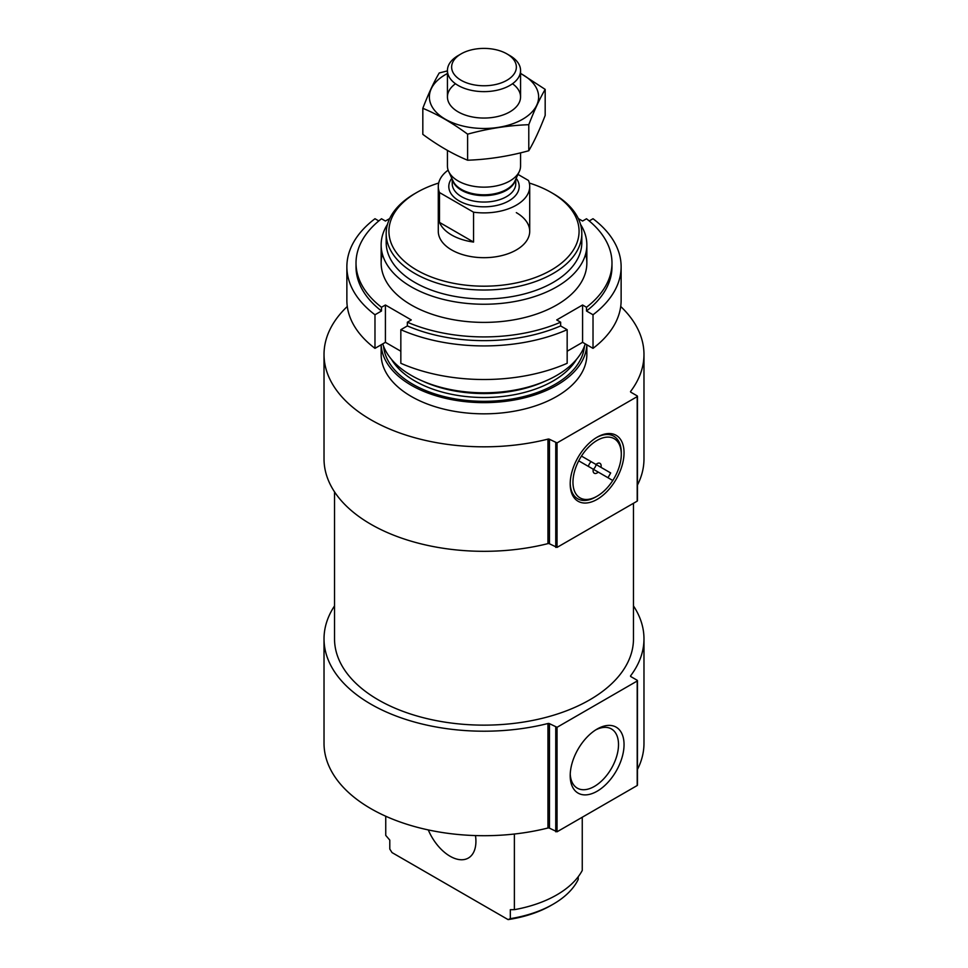 <?xml version="1.0" encoding="UTF-8"?>
<svg xmlns="http://www.w3.org/2000/svg" width="968" height="968" viewBox="0 0 968 968"><rect width="100%" height="100%" fill="white"/><g stroke="black" fill="none" stroke-linecap="round" stroke-linejoin="round"><path stroke-width="1.45" d="M607.928 477.696A34.17 19.723 120 0 0 610.675 472.941L600.995 467.363A5.711 3.303 120 0 0 599.979 463.333A5.711 3.303 120 0 0 595.986 464.459L581.466 456.073A34.17 19.723 120 0 0 578.719 460.829L593.251 469.214A5.711 3.303 120 0 0 593.082 470.617A5.711 3.303 120 0 0 594.267 473.231A5.711 3.303 120 0 0 598.26 472.106L612.78 480.491A34.17 19.723 120 0 0 615.527 475.736A34.17 19.723 120 0 0 621.287 454.331A34.17 19.723 120 0 0 607.263 437.113A34.17 19.723 120 0 0 581.466 456.073L591.145 461.663A5.711 3.303 120 0 0 588.399 466.419M385.748 816.23L385.748 835.396L389.789 840.103L389.789 849.057L392.028 852.59L508.091 919.6L510.33 918.656L510.33 909.69L514.383 909.666L514.383 834.029M582.252 817.234L582.252 870.474A102.85 59.375 180 0 1 514.383 909.666M578.211 876.754L578.211 879.464A97.816 56.471 180 0 1 553.164 904.197A97.816 56.471 180 0 1 510.33 918.656M553.164 904.197L551.228 905.31A95.07 54.886 180 0 1 508.091 919.6M529.314 183.037A95.07 54.886 180 0 1 551.228 192.487L551.228 192.487A95.07 54.886 180 0 1 551.228 270.108A95.07 54.886 180 0 1 416.772 270.108A95.07 54.886 180 0 1 416.772 192.487A95.07 54.886 180 0 1 438.685 183.037M516.319 212.633A45.714 26.39 180 0 1 529.714 231.292A45.714 26.39 180 0 1 484 257.682A45.714 26.39 180 0 1 438.286 231.292L438.286 186.509A45.714 26.39 180 0 1 448.136 170.15M553.164 193.6L551.228 192.487L553.164 193.6A97.816 56.471 180 0 1 581.816 233.53A97.816 56.471 180 0 1 484 290.013A97.816 56.471 180 0 1 386.184 233.53A97.816 56.471 180 0 1 414.836 193.6L416.772 192.487M581.816 233.53L581.816 242.496A97.816 56.471 180 0 1 484 298.967A97.816 56.471 180 0 1 386.184 242.496L386.184 233.53M580.51 224.358A102.85 59.375 180 0 1 586.85 244.868A102.85 59.375 180 0 1 484 304.242A102.85 59.375 180 0 1 381.15 244.868A102.85 59.375 180 0 1 387.49 224.358M585.241 343.87A102.85 59.375 180 0 1 484 392.802A102.85 59.375 180 0 1 382.759 343.87M586.814 344.765A102.85 59.375 180 0 1 484 402.64A102.85 59.375 180 0 1 381.186 344.765M586.85 344.789L586.85 354.457A102.85 59.375 180 0 1 484 413.832A102.85 59.375 180 0 1 381.15 354.457L381.15 344.789M324.026 354.457L324.026 458.953A159.974 92.359 180 0 0 547.961 543.617A1.367 0.786 180 0 1 549.473 543.786L549.473 439.278A1.367 0.786 180 0 0 547.961 439.121A159.974 92.359 180 0 1 324.026 354.457A159.974 92.359 180 0 1 347.282 306.481M620.718 306.481A159.974 92.359 180 0 1 643.974 354.457A159.974 92.359 180 0 1 630.64 391.387A1.367 0.786 180 0 0 630.93 392.258L637.198 395.888L637.198 396.626L557.048 442.908L549.473 439.278M637.198 500.383L637.198 501.134L557.048 547.404L549.473 543.786M570.2 483.831A38.079 21.986 120 0 0 597.123 499.379A38.079 21.986 120 0 0 624.045 452.734A38.079 21.986 120 0 0 597.123 437.197A38.079 21.986 120 0 0 570.2 483.831M643.974 354.457L643.974 458.953A159.974 92.359 180 0 1 637.464 485.041M633.471 503.287L633.471 638.844A149.471 86.297 180 0 1 484 725.141A149.471 86.297 180 0 1 334.529 638.844L334.529 491.889M324.026 638.844L324.026 743.339A159.974 92.359 180 0 0 547.961 828.003A1.367 0.786 180 0 1 549.473 828.172L549.473 723.665A1.367 0.786 180 0 0 547.961 723.507A159.974 92.359 180 0 1 324.026 638.844A159.974 92.359 180 0 1 334.529 605.908M633.471 605.908A159.974 92.359 180 0 1 643.974 638.844A159.974 92.359 180 0 1 630.64 675.773A1.367 0.786 180 0 0 630.93 676.644L637.198 680.274L637.198 681.012L557.048 727.295L549.473 723.665M637.198 784.77L637.198 785.52L557.048 831.79L549.473 828.172M570.2 775.683A38.079 21.986 120 0 0 597.123 791.231A38.079 21.986 120 0 0 624.045 744.586A38.079 21.986 120 0 0 597.123 729.049A38.079 21.986 120 0 0 570.2 775.683M643.974 638.844L643.974 743.339A159.974 92.359 180 0 1 637.464 769.427M475.482 835.578A36.566 21.114 60 0 1 468.343 858.047A36.566 21.114 60 0 1 428.292 829.927M578.719 460.829A34.17 19.723 120 0 0 575.198 492.651A34.17 19.723 120 0 0 597.123 496.185L595.744 496.983A36.118 20.86 -60 0 1 570.2 483.02M596.421 437.609A36.118 20.86 -60 0 1 621.287 452.734L621.287 454.331M570.237 774.025A34.17 19.723 120 0 0 577.279 788.134A34.17 19.723 120 0 0 611.437 768.398A34.17 19.723 120 0 0 611.437 728.952A34.17 19.723 120 0 0 595.707 729.908M598.26 472.106L593.408 469.311A5.711 3.303 120 0 0 596.155 464.555L600.995 467.363M591.145 461.663L595.986 464.459M597.123 496.185A34.17 19.723 120 0 0 612.78 480.491M610.675 472.941L596.155 464.555M578.319 218.574L582.579 221.031L586.499 218.768A127.982 73.895 180 0 1 611.982 263.018L611.982 266.757A127.982 73.895 180 0 1 586.499 311.006L593.021 314.769L593.021 348.359A137.129 79.17 180 0 0 621.129 300.346L621.129 266.757A137.129 79.17 180 0 1 593.021 314.769M611.982 263.018A127.982 73.895 180 0 1 586.499 307.267L586.499 311.006M389.68 218.574L385.421 221.031L381.501 218.768A127.982 73.895 180 0 0 356.018 263.018A127.982 73.895 180 0 0 381.501 307.267L385.421 305.005L411.279 319.936L407.359 322.199A127.982 73.895 180 0 0 560.641 322.199L560.641 325.926A127.982 73.895 180 0 1 407.359 325.926L400.837 329.701L400.837 363.29A137.129 79.17 180 0 0 567.163 363.29L567.163 329.701A137.129 79.17 180 0 1 400.837 329.701M407.359 322.199L407.359 325.926M589.209 220.946L593.021 218.732A137.129 79.17 180 0 1 621.129 266.757M567.163 329.701L560.641 325.926M560.641 322.199L556.721 319.936L582.579 305.005L586.499 307.267M585.64 253.943A102.85 59.375 180 0 1 530.524 315.967A102.85 59.375 180 0 1 411.279 305.005A102.85 59.375 180 0 1 382.36 253.943M381.501 307.267L381.501 311.006A127.982 73.895 180 0 1 356.018 266.757L356.018 263.018M378.791 220.946L374.979 218.732A137.129 79.17 180 0 0 346.871 266.757L346.871 300.346A137.129 79.17 180 0 0 374.979 348.359L385.421 342.321L400.837 351.227M381.501 311.006L374.979 314.769A137.129 79.17 180 0 1 346.871 266.757M374.979 314.769L374.979 348.359M567.163 351.227L582.579 342.321L593.021 348.359M385.421 305.005L385.421 342.321M582.579 305.005L582.579 342.321M517.977 174.409L528.504 180.484A45.714 26.39 180 0 1 529.714 186.509A45.714 26.39 180 0 1 473.558 212.198L439.496 192.547A45.714 26.39 180 0 1 438.286 186.509M439.496 222.398A45.714 26.39 0 0 0 451.681 235.03A45.714 26.39 0 0 0 473.558 242.061L439.496 222.398L439.496 192.547M473.558 212.198L473.558 242.061M461.119 80.296A32.367 18.682 180 0 1 461.119 53.869A32.367 18.682 180 0 1 506.881 53.869A32.367 18.682 180 0 1 506.881 80.296A32.367 18.682 180 0 1 461.119 80.296M506.881 53.869L509.858 55.587A36.566 21.114 180 0 1 520.566 70.519A36.566 21.114 180 0 1 497.988 90.024A36.566 21.114 180 0 1 458.142 85.45A36.566 21.114 180 0 1 447.434 70.519A36.566 21.114 180 0 1 458.142 55.587L461.119 53.869M520.566 152.847L520.566 166.036A36.566 21.114 180 0 1 519.332 171.469A36.566 21.114 180 0 1 493.486 186.425A36.566 21.114 180 0 1 458.142 180.968A36.566 21.114 180 0 1 448.668 171.469A36.566 21.114 180 0 1 447.434 166.036L447.434 150.403M545.178 89.383L545.178 115.422C539.708 129.639 534.251 141.413 528.782 150.742C508.394 156.344 488.005 159.502 467.604 160.216C452.867 154.142 437.947 145.527 422.822 134.358L422.822 108.307C437.56 114.381 452.492 122.996 467.604 134.165C488.005 128.575 508.394 125.416 528.782 124.703C534.251 110.485 539.708 98.712 545.178 89.383L520.566 73.338M467.604 160.216L467.604 134.165M528.782 150.742L528.782 124.703M447.434 70.894L439.218 72.987C433.749 82.316 428.292 94.09 422.822 108.307M455.48 83.732A36.566 21.114 0 0 0 458.142 111.865A36.566 21.114 0 0 0 509.858 111.865L509.858 111.865A36.566 21.114 0 0 0 512.52 83.732M447.434 73.52A54.619 31.533 0 0 0 444.385 118.653A54.619 31.533 0 0 0 522.623 119.245A54.619 31.533 0 0 0 520.566 73.52M545.165 381.162A97.816 56.471 180 0 1 422.834 381.162M576.517 359.358A97.816 56.471 180 0 1 484 397.497A97.816 56.471 180 0 1 391.483 359.358M584.43 346.217A100.563 58.056 180 0 1 484 401.321A100.563 58.056 180 0 1 383.57 346.217M547.961 543.617L547.961 439.121M555.753 547.404L555.753 442.908M557.048 547.404L557.048 442.908M637.198 501.134L637.198 396.626M630.64 392.016L630.64 391.387M547.961 828.003L547.961 723.507M555.753 831.79L555.753 727.295M557.048 831.79L557.048 727.295M637.198 785.52L637.198 681.012M630.64 676.402L630.64 675.773M516.186 178.293A35.199 20.316 180 0 1 503.892 203.268A35.199 20.316 180 0 1 459.11 200.884A35.199 20.316 180 0 1 451.814 178.293M519.332 171.469L514.891 181.101A31.968 18.465 180 0 1 492.301 194.169A31.968 18.465 180 0 1 461.385 189.401A31.968 18.465 180 0 1 453.109 181.101L448.668 171.469M515.448 179.903A31.762 18.344 180 0 1 494.031 194.701A31.762 18.344 180 0 1 461.542 190.273A31.762 18.344 180 0 1 452.552 179.903M515.762 179.213L515.762 183.714A31.762 18.344 180 0 1 496.161 200.654A31.762 18.344 180 0 1 461.542 196.686A31.762 18.344 180 0 1 452.238 183.714L452.238 179.213M381.15 244.868L381.15 263.018M586.85 244.868L586.85 263.018M637.464 500.759L637.464 396.251M637.464 785.145L637.464 680.637M529.714 186.509L529.714 231.292M447.434 70.519L447.434 96.945M520.566 70.519L520.566 96.945"/></g></svg>
